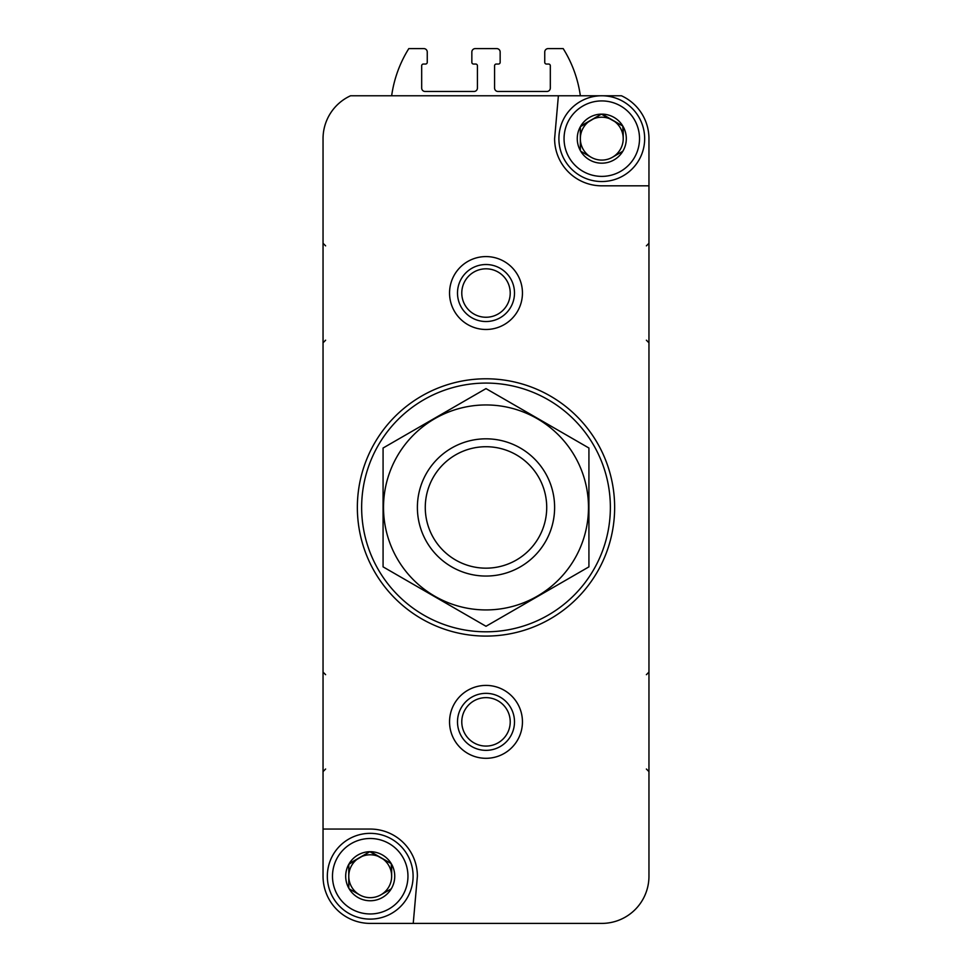 <?xml version="1.0" encoding="UTF-8"?>
<svg xmlns="http://www.w3.org/2000/svg" width="972" height="972" viewBox="0 0 972 972"><rect width="100%" height="100%" fill="white"/><g stroke="black" fill="none" stroke-linecap="round" stroke-linejoin="round"><path stroke-width="1.46" d="M348.778 888.141L348.778 864.315L348.778 888.141A24.531 24.531 0 0 1 348.778 864.315L369.81 851.703L349.179 863.622A24.531 24.531 0 0 1 369.81 851.703L391.254 863.622L370.624 851.703A24.531 24.531 0 0 1 391.254 863.622L391.655 876.234A21.445 21.445 0 0 1 380.939 894.799L391.254 888.845L380.939 894.799A21.445 21.445 0 0 1 359.494 894.799L349.179 888.845L359.494 894.799A21.445 21.445 0 0 1 359.494 857.656A21.445 21.445 0 0 1 391.655 876.234L391.655 864.315A24.531 24.531 0 0 1 391.655 888.141L391.254 888.845A24.531 24.531 0 0 1 370.624 900.752L369.81 900.752A24.531 24.531 0 0 1 349.179 888.845L348.778 888.141M580.345 150.563L580.345 126.737L580.345 150.563A24.531 24.531 0 0 1 580.345 126.737L601.376 114.125L580.746 126.044A24.531 24.531 0 0 1 601.376 114.125L622.821 126.044L602.19 114.125A24.531 24.531 0 0 1 622.821 126.044L623.222 138.656A21.445 21.445 0 0 1 612.506 157.221L622.821 151.268L612.506 157.221A21.445 21.445 0 0 1 591.061 157.221L580.746 151.268L591.061 157.221A21.445 21.445 0 0 1 591.061 120.078A21.445 21.445 0 0 1 623.222 138.656L623.222 126.737A24.531 24.531 0 0 1 623.222 150.563L622.821 151.268A24.531 24.531 0 0 1 602.19 163.175L601.376 163.175A24.531 24.531 0 0 1 580.746 151.268L580.345 150.563M522.45 923.4L601.777 923.4A47.166 47.166 0 0 0 648.956 876.234L648.956 138.656A47.166 47.166 0 0 0 621.436 95.766L350.564 95.766A47.166 47.166 0 0 0 323.044 138.656L323.044 876.234A47.166 47.166 0 0 0 370.223 923.4L449.55 923.4M601.777 923.4L413.234 923.4L417.389 876.234A47.166 47.166 0 0 0 370.223 829.055L323.044 829.055L323.044 876.234M558.39 95.766L554.611 138.656A47.166 47.166 0 0 0 601.777 185.822L648.956 185.822L648.956 138.656M449.55 721.856A36.45 36.45 0 0 1 504.225 690.29A36.45 36.45 0 0 1 504.225 753.422A36.45 36.45 0 0 1 449.55 721.856M449.55 293.034A36.45 36.45 0 0 1 504.225 261.468A36.45 36.45 0 0 1 504.225 324.599A36.45 36.45 0 0 1 449.55 293.034M580.345 95.766A120.066 120.066 0 0 0 563.189 48.6L548.184 48.6A3.426 3.426 0 0 0 544.745 52.026L544.745 62.317A1.713 1.713 0 0 0 546.458 64.043L548.609 64.043A1.713 1.713 0 0 1 550.322 65.756L550.322 88.051A3.426 3.426 0 0 1 546.896 91.477L498.004 91.477A3.426 3.426 0 0 1 494.578 88.051L494.578 65.756A1.713 1.713 0 0 1 496.291 64.043L498.442 64.043A1.713 1.713 0 0 0 500.155 62.317L500.155 52.026A3.426 3.426 0 0 0 496.716 48.6L475.284 48.6A3.426 3.426 0 0 0 471.845 52.026L471.845 62.317A1.713 1.713 0 0 0 473.558 64.043L475.709 64.043A1.713 1.713 0 0 1 477.422 65.756L477.422 88.051A3.426 3.426 0 0 1 473.996 91.477L425.104 91.477A3.426 3.426 0 0 1 421.678 88.051L421.678 65.756A1.713 1.713 0 0 1 423.391 64.043L425.542 64.043A1.713 1.713 0 0 0 427.255 62.317L427.255 52.026A3.426 3.426 0 0 0 423.816 48.6L408.811 48.6A120.066 120.066 0 0 0 391.655 95.766M361.645 507.445A124.355 124.355 0 0 1 548.184 399.747A124.355 124.355 0 0 1 548.184 615.142A124.355 124.355 0 0 1 361.645 507.445M357.356 507.445A128.644 128.644 0 0 1 550.322 396.029A128.644 128.644 0 0 1 550.322 618.848A128.644 128.644 0 0 1 357.356 507.445M457.496 293.034A28.504 28.504 0 0 1 500.252 268.345A28.504 28.504 0 0 1 500.252 317.71A28.504 28.504 0 0 1 457.496 293.034M457.496 721.856A28.504 28.504 0 0 1 500.252 697.167A28.504 28.504 0 0 1 500.252 746.532A28.504 28.504 0 0 1 457.496 721.856M564.052 138.656A37.738 37.738 0 0 1 620.646 105.972A37.738 37.738 0 0 1 620.646 171.339A37.738 37.738 0 0 1 564.052 138.656M558.9 138.656A42.877 42.877 0 0 1 623.222 101.513A42.877 42.877 0 0 1 623.222 175.786A42.877 42.877 0 0 1 558.9 138.656M332.485 876.234A37.738 37.738 0 0 1 389.092 843.55A37.738 37.738 0 0 1 389.092 908.905A37.738 37.738 0 0 1 332.485 876.234M327.333 876.234A42.877 42.877 0 0 1 391.655 839.091A42.877 42.877 0 0 1 391.655 913.364A42.877 42.877 0 0 1 327.333 876.234M425.274 507.445A60.726 60.726 0 0 1 516.363 454.86A60.726 60.726 0 0 1 516.363 560.03A60.726 60.726 0 0 1 425.274 507.445M417.389 507.445A68.611 68.611 0 0 1 520.312 448.019A68.611 68.611 0 0 1 520.312 566.858A68.611 68.611 0 0 1 417.389 507.445M383.077 448.019L383.077 566.858L486 626.284L588.923 566.858L588.923 448.019L486 388.606L383.077 448.019M486 609.93A102.485 102.485 0 0 0 574.756 456.196A102.485 102.485 0 0 0 397.244 456.196A102.485 102.485 0 0 0 486 609.93M461.785 293.034A24.215 24.215 0 0 1 498.114 272.063A24.215 24.215 0 0 1 498.114 314.005A24.215 24.215 0 0 1 461.785 293.034M461.785 721.856A24.215 24.215 0 0 1 498.114 700.885A24.215 24.215 0 0 1 498.114 742.827A24.215 24.215 0 0 1 461.785 721.856M325.62 245.855L323.044 243.292M325.62 340.2L323.044 342.776M646.38 245.855L648.956 243.292M646.38 340.2L648.956 342.776M325.62 674.677L323.044 672.114M325.62 769.022L323.044 771.598M646.38 674.677L648.956 672.114M646.38 769.022L648.956 771.598"/></g></svg>
